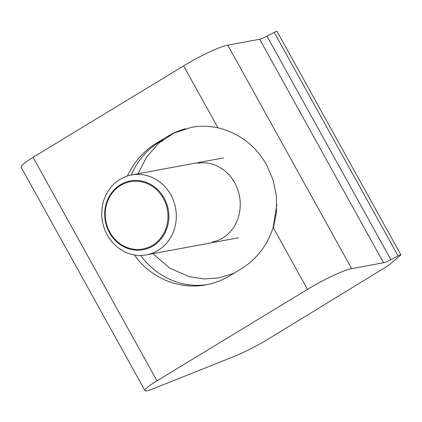 <?xml version="1.0" encoding="UTF-8"?>
<svg xmlns="http://www.w3.org/2000/svg" width="422" height="422" viewBox="0 0 422 422"><rect width="100%" height="100%" fill="white"/><g stroke="black" fill="none" stroke-linecap="round" stroke-linejoin="round"><path stroke-width="0.63" d="M127.397 176.006C134.006 161.995 143.738 151.013 156.599 143.063L167.312 136.554C173.041 133.083 179.102 130.467 185.501 128.699M400.9 254.83L277.011 31.333A3.455 0.48 151 0 0 274.205 32.346L266.978 36.16A10.16 1.414 -29 0 1 259.657 39.241L227.759 45.154A40.639 5.66 151 0 0 183.617 65.885L33.069 157.322A20.994 2.922 151 0 0 21.1 167.17L144.989 390.666A20.994 2.922 -29 0 1 156.952 380.818L307.501 289.381A40.639 5.66 -29 0 1 351.642 268.65L383.545 262.737A10.16 1.414 151 0 0 390.862 259.657L398.088 255.843A3.455 0.48 -29 0 1 400.9 254.83A3.455 0.48 -29 0 1 400.446 255.405L387.844 265.871L270.782 337.547A43.007 5.987 -29 0 1 233.624 356.669L152.015 389.237A20.994 2.922 -29 0 1 144.989 390.666M276.848 204.823L273.155 227.421C269.848 237.813 264.879 246.801 258.248 254.382C253.153 260.226 247.334 265.143 240.798 269.125L230.085 275.635C222.589 280.166 214.582 283.231 206.063 284.829C179.26 290.019 150.406 277.977 134.391 254.92M107.272 234.985A40.639 37.152 -100.5 0 0 146.439 254.851A40.639 37.152 -100.5 0 0 170.794 194.8A40.639 37.152 -100.5 0 0 131.627 174.935A40.639 37.152 -100.5 0 0 107.272 234.985M164.121 198.018A34.979 31.982 79.5 0 1 153.576 245.604A34.979 31.982 79.5 0 1 109.44 232.606A34.979 31.982 79.5 0 1 119.99 185.015A34.979 31.982 79.5 0 1 164.121 198.018M153.038 244.982A34.219 31.286 -100.5 0 0 163.351 198.424A34.219 31.286 -100.5 0 0 120.18 185.701A34.219 31.286 -100.5 0 0 109.862 232.264A34.219 31.286 -100.5 0 0 153.038 244.982M156.599 143.063L158.282 142.747A18.288 6.958 -122.3 0 1 159.321 142.71M162.982 139.777L158.282 142.747A76.535 69.973 79.5 0 0 131.21 175.014M167.85 136.454L167.312 136.554M207.55 284.533A76.535 69.973 79.5 0 1 140.674 255.415M273.155 227.421L307.501 289.381M227.759 45.154L351.642 268.65M217.963 127.845L183.617 65.885M156.952 380.818L33.069 157.322M259.657 39.241L383.545 262.737M266.978 36.16L390.862 259.657M274.205 32.346L398.088 255.843M146.439 254.851L238.446 237.797M131.627 174.935L223.634 157.881M233.857 273.345L219.087 277.892L204.206 278.963L189.394 276.732L169.554 268.028L152.922 253.648M197.855 163.351C204.153 162.19 210.441 162.992 216.723 165.756L224.114 170.24C228.344 173.547 231.863 177.704 234.669 182.71C239.675 192.021 241.315 201.874 239.596 212.261C238.103 220.131 234.906 226.73 230.006 232.047C224.968 237.386 219.108 240.677 212.419 241.933M273.393 227.848L276.5 212.018L276.384 195.787L273.05 179.872L266.657 164.976C256.022 146.365 240.762 134.222 220.88 128.546C211.026 125.962 201.13 125.577 191.187 127.386L173.948 133.083L158.746 143.206L146.561 157.063L138.11 173.732"/></g></svg>
